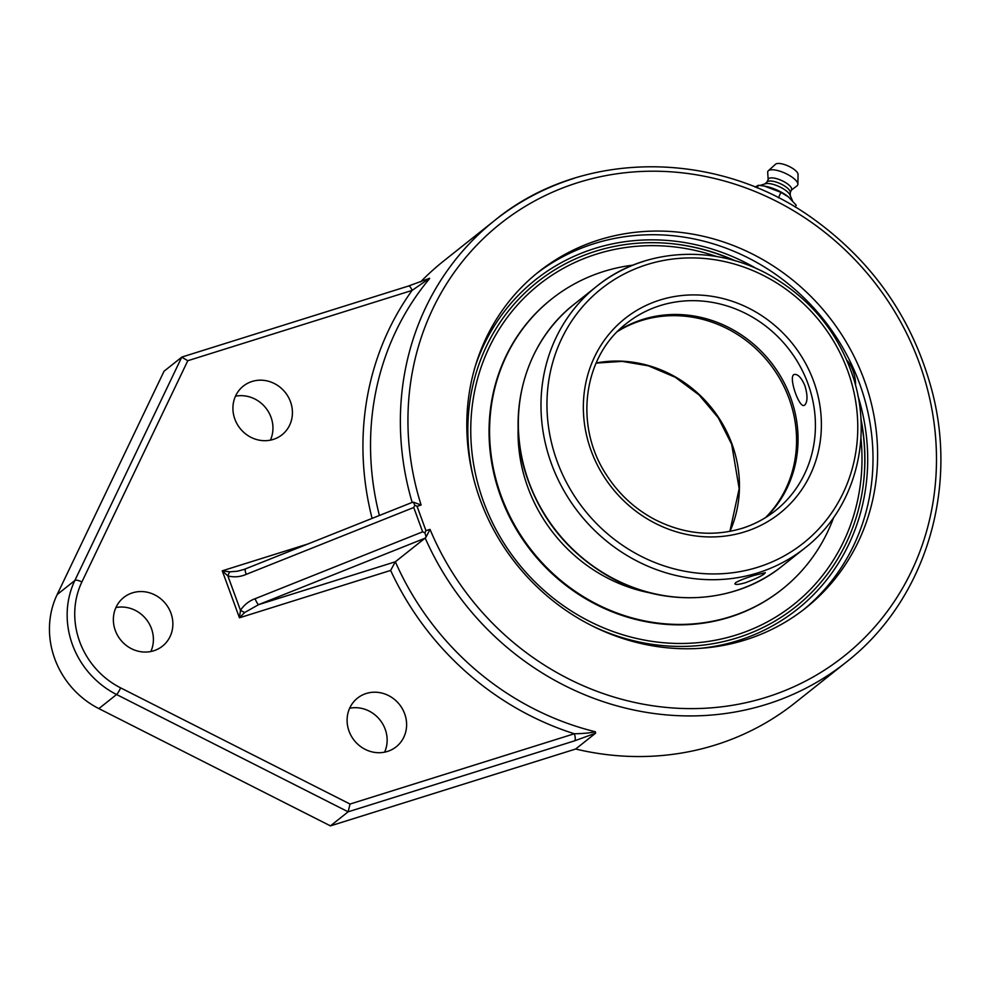 <?xml version="1.0" encoding="UTF-8"?>
<svg xmlns="http://www.w3.org/2000/svg" width="990" height="990" viewBox="0 0 990 990"><rect width="100%" height="100%" fill="white"/><g stroke="black" fill="none" stroke-linecap="round" stroke-linejoin="round"><path stroke-width="1.49" d="M422.643 531.828L424.908 532.843L425.96 530.652L417.05 506.311L414.798 505.222L413.746 507.499L422.643 531.828L255.123 598.715A6.076 1.361 68.2 0 0 258.737 604.593L424.97 538.238L426.146 536.902L424.908 532.843M480.286 500.061A214.669 199.312 -128.5 0 1 538.61 271.891A214.669 199.312 -128.5 0 1 828.222 315.86A214.669 199.312 -128.5 0 1 805.81 607.934A214.669 199.312 -128.5 0 1 480.286 500.061M426.146 536.902L430.019 529.378L425.96 530.652M414.798 505.222L413.424 502.165L421.109 505.036A276.185 256.435 -128.5 0 1 718.22 179.376A276.185 256.435 -128.5 0 1 879.825 620.965A276.185 256.435 -128.5 0 1 430.019 529.378M411.914 502.574L413.424 502.165M245.693 568.941A6.076 1.361 68.2 0 0 245.508 568.953L245.508 568.953A6.076 1.361 68.2 0 0 246.213 574.373L413.746 507.499M245.384 569.052L237.6 571.205L229.742 571.836A6.076 1.534 109.2 0 0 227.873 575.92C234.11 577.479 240.224 576.972 246.213 574.373M229.742 571.836L222.267 570.822L227.873 575.92L240.471 610.335L244.629 612.538L258.737 604.593L395.357 561.775L390.629 570.426A288.338 267.721 51.5 0 0 574.311 733.763L350.027 804.053L348.134 811.812L574.621 740.829A6.076 2.128 -107.4 0 0 574.311 733.763C583.283 733.615 590.288 732.947 595.337 731.759A282.261 262.078 -128.5 0 1 395.357 561.775L424.97 538.238M255.123 598.715C248.997 600.955 244.122 604.828 240.471 610.335L239.456 617.797L244.629 612.538M574.2 178.324A282.261 262.078 51.5 0 0 494.765 220.386L443.693 260.989A282.261 262.078 51.5 0 0 420.577 281.927M187.791 360.719L181.752 357.155L74.844 580.511A6.076 2.054 25.6 0 1 81.873 581.996L187.791 360.719L412.075 290.429L429.239 278.512M181.752 357.155L164.055 371.225L57.148 594.582A85.066 78.977 51.5 0 0 98.864 708.605L330.437 825.883L575.673 749.022L595.621 733.169L595.337 731.759M372.104 518.413A288.338 267.721 51.5 0 1 412.075 290.429A6.076 2.128 -107.4 0 0 408.499 286.036A6.076 2.128 -107.4 0 0 408.486 286.036L429.598 278.264M330.437 825.883L348.134 811.812L116.573 694.522A6.076 1.002 -63.1 0 0 120.619 687.864A78.99 73.334 -128.5 0 1 81.873 581.996M366.25 693.483A31.098 28.871 -128.5 0 1 402.435 708.914A31.098 28.871 -128.5 0 1 396.21 746.794A31.098 28.871 -128.5 0 1 354.247 740.433A31.098 28.871 -128.5 0 1 357.501 698.123A31.098 28.871 -128.5 0 1 366.25 693.483M132.512 592.837A31.098 28.871 -128.5 0 1 168.696 608.268A31.098 28.871 -128.5 0 1 162.471 646.148A31.098 28.871 -128.5 0 1 120.52 639.775A31.098 28.871 -128.5 0 1 123.762 597.465A31.098 28.871 -128.5 0 1 132.512 592.837M252.066 381.459A31.098 28.871 -128.5 0 1 288.251 396.891A31.098 28.871 -128.5 0 1 282.026 434.783A31.098 28.871 -128.5 0 1 240.075 428.41A31.098 28.871 -128.5 0 1 243.317 386.1A31.098 28.871 -128.5 0 1 252.066 381.459M384.59 752.165A31.098 28.871 51.5 0 0 379.987 719.965A31.098 28.871 51.5 0 0 349.656 708.234M150.851 651.519A31.098 28.871 51.5 0 0 146.248 619.319A31.098 28.871 51.5 0 0 115.917 607.575M270.406 440.142A31.098 28.871 51.5 0 0 265.803 407.954A31.098 28.871 51.5 0 0 235.472 396.21M575.673 749.022A282.261 262.078 51.5 0 0 795.032 702.863L846.116 662.248C923.818 601.932 958.58 492.191 932.135 391.322C913.226 319.894 873.613 262.399 813.31 218.864C716.76 148.921 581.105 149.441 494.765 220.386A282.261 262.078 51.5 0 0 412.162 502.425M735.595 260.927A207.492 192.654 51.5 0 0 677.432 244.332A207.492 192.654 51.5 0 0 595.621 251.237A207.492 192.654 51.5 0 0 473.183 476.784M591.438 625.519A207.492 192.654 51.5 0 0 863.936 478.888A207.492 192.654 51.5 0 0 860.867 418.485M757.226 187.952L758.439 185.266L764.391 186.083L780.949 192.345L788.448 196.923L796.195 205.19L795.304 207.158M778.462 197.79L780.949 192.345M755.135 187.085L758.439 185.266M788.288 196.787A20.963 7.041 -155.5 0 0 788.127 196.663A20.963 7.041 -155.5 0 0 765.332 186.256A20.963 7.041 -155.5 0 0 764.923 186.182M790.255 195.636L790.255 192.208A12.759 4.282 -155.5 0 0 780.38 183.707A12.759 4.282 -155.5 0 0 767.361 181.69A12.759 4.282 -155.5 0 0 767.312 181.739A12.759 4.282 -155.5 0 0 767.25 181.789M790.255 192.567L791.542 189.746A12.759 4.282 -155.5 0 0 782.682 181.009A12.759 4.282 -155.5 0 0 768.785 178.571A12.759 4.282 -155.5 0 0 768.327 179.141L767.04 181.974M797.012 185.823A16.409 5.507 -155.5 0 0 797.061 185.786A16.409 5.507 -155.5 0 0 797.111 185.749A16.409 5.507 -155.5 0 0 797.878 184.214A16.409 5.507 -155.5 0 0 785.256 173.275A16.409 5.507 -155.5 0 0 768.463 170.639A16.409 5.507 -155.5 0 0 768.339 170.738A16.409 5.507 -155.5 0 0 767.696 172.384L768.166 179.499M797.878 184.214L798.064 174.438A12.474 4.195 -155.5 0 0 788.461 166.122A12.474 4.195 -155.5 0 0 775.69 164.117A12.474 4.195 -155.5 0 0 775.603 164.192A12.474 4.195 -155.5 0 0 775.516 164.266M792.47 200.673L789.983 194.981A14.442 4.851 -155.5 0 0 778.982 186.516A14.442 4.851 -155.5 0 0 765.381 183.769L759.998 185.439M735.558 582.726C739.382 580.425 745.878 577.9 755.048 575.165L765.332 572.69C763.934 574.881 757.362 578.197 745.619 582.664C739.221 584.496 735.632 584.892 734.865 583.84L735.558 582.726M618.23 330.796A119.604 111.053 -128.5 0 1 770.529 361.721A119.604 111.053 -128.5 0 1 766.371 517.077M804.969 385.865C807.716 395.369 807.667 401.754 804.796 405.034L804.127 405.393C798.868 408.029 787.768 375.408 794.426 374.43C798.002 374.047 801.516 377.858 804.969 385.865M734.048 260.481A208.284 193.384 51.5 0 0 671.888 243.689M863.305 484.444A208.284 193.384 51.5 0 0 860.966 420.082M860.904 437.889A204.447 189.833 -128.5 0 1 663.189 642.696A204.447 189.833 -128.5 0 1 472.614 403.004A204.447 189.833 -128.5 0 1 716.686 256.521M551.306 299.289A185.316 172.062 51.5 0 0 551.034 299.5A185.316 172.062 51.5 0 0 537.533 558.657A185.316 172.062 51.5 0 0 781.704 589.607A185.316 172.062 51.5 0 0 781.964 589.396M633.006 265.134A185.316 172.062 51.5 0 0 551.566 299.079A185.316 172.062 51.5 0 0 538.065 558.236A185.316 172.062 51.5 0 0 782.236 589.186A185.316 172.062 51.5 0 0 833.654 517.485M518.166 427.16A156.148 144.986 51.5 0 0 558.917 539.822A156.148 144.986 51.5 0 0 649.923 592.861M855.496 385.209A16.224 5.668 -107.4 0 0 846.883 360.372M417.05 506.311L421.109 505.036M425.18 538.015A282.261 262.078 51.5 0 0 846.116 662.248M379.393 515.505A282.261 262.078 -128.5 0 1 429.524 278.673M308.67 543.733L222.267 570.822L239.456 617.797L390.629 570.426M574.621 740.829L595.621 733.169M57.148 594.582L74.844 580.511A85.066 78.977 51.5 0 0 116.573 694.522L98.864 708.605M350.027 804.053L120.619 687.864M857.984 395.95A210.412 195.364 -128.5 0 1 699.757 648.363M475.324 366.102A210.412 195.364 -128.5 0 1 756.892 268.822M803.496 609.753A214.669 199.312 51.5 0 0 859.518 383.427A214.669 199.312 51.5 0 0 536.32 273.735M618.069 330.957A119.604 111.053 -128.5 0 1 626.534 323.421A119.604 111.053 -128.5 0 1 787.904 347.923A119.604 111.053 -128.5 0 1 775.418 510.654A119.604 111.053 -128.5 0 1 741.758 528.474M744.777 531.828A124.394 115.496 51.5 0 0 777.472 327.801A124.394 115.496 51.5 0 0 584.855 388.167A124.394 115.496 51.5 0 0 744.777 531.828M757.746 567.258A162.422 150.814 -128.5 0 1 557.16 461.439A162.422 150.814 -128.5 0 1 646.99 264.602A162.422 150.814 -128.5 0 1 847.576 370.421A162.422 150.814 -128.5 0 1 757.746 567.258M782.397 565.921A167.211 155.244 -128.5 0 1 735.335 590.832A167.211 155.244 -128.5 0 1 540.8 507.858A167.211 155.244 -128.5 0 1 574.262 304.165C526.111 341.439 506.051 410.677 525.356 472.366C539.166 516.124 565.636 550.019 604.754 574.076C660.875 608.417 734.456 605.113 782.397 565.921L805.043 547.915C854.024 510.036 873.824 439.102 853.009 376.683C838.394 333.147 811.317 299.723 771.804 276.408C716.055 243.701 644.069 247.649 596.908 286.16A167.211 155.244 51.5 0 0 563.446 489.852A167.211 155.244 51.5 0 0 757.994 572.826A167.211 155.244 51.5 0 0 805.043 547.915M643.97 261.249A167.211 155.244 51.5 0 0 596.908 286.16L574.262 304.165M729.989 531.358A119.604 111.053 51.5 0 0 731.944 443.916A119.604 111.053 51.5 0 0 596.129 363.008M617.55 331.464A119.604 111.053 -128.5 0 1 789.055 398.512A119.604 111.053 -128.5 0 1 765.567 517.584M412.211 502.4L243.292 569.745M182.024 357.006L408.499 286.036M765.332 186.256L764.391 186.083M767.312 181.739L764.713 183.967M791.381 190.092L797.061 185.786M775.603 164.192L768.339 170.738M775.418 510.654C765.406 518.587 754.256 524.49 741.955 528.363C712.8 537.038 683.855 534.142 655.145 519.701C634.949 509.046 618.626 493.961 606.177 474.47C573.779 425.242 583.246 356.214 626.534 323.421M729.877 531.382L739.171 488.701L731.672 444.3L718.282 417.792L699.088 394.973L675.304 377.289L648.413 365.83L622.153 361.375L596.091 363.107"/></g></svg>
